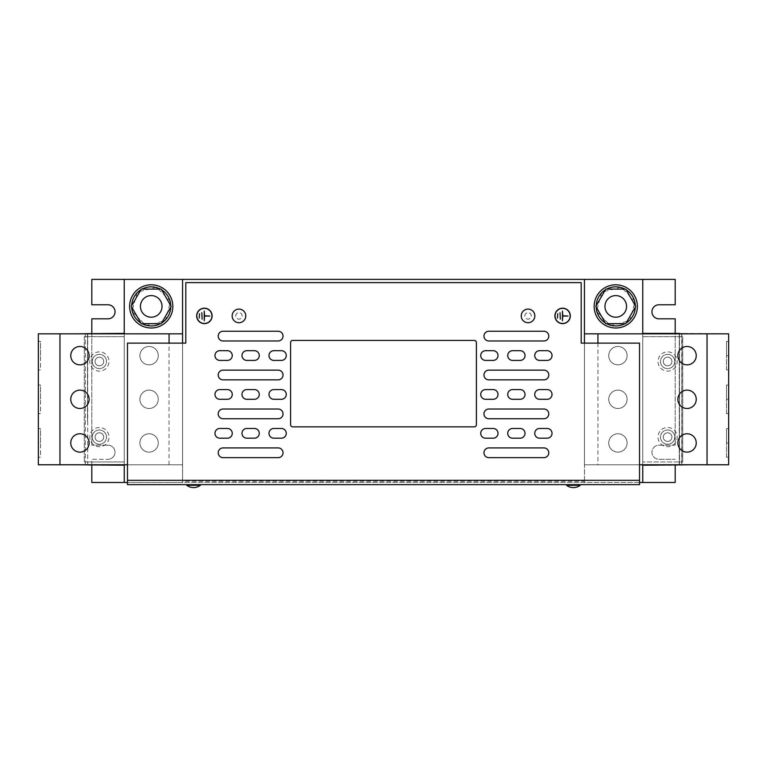 <?xml version="1.0" encoding="UTF-8"?>
<svg xmlns="http://www.w3.org/2000/svg" width="767" height="767" viewBox="0 0 767 767"><rect width="100%" height="100%" fill="white"/><g stroke="black" fill="none" stroke-linecap="round" stroke-linejoin="round"><path stroke-width="0.58" stroke-dasharray="3.83 2.88" d="M89.125 399.3A9.185 9.185 0 0 0 79.941 390.125A9.185 9.185 0 0 0 70.756 399.3A9.185 9.185 0 0 0 79.941 408.485A9.185 9.185 0 0 0 89.125 399.3M158.261 399.3A9.185 9.185 0 0 0 149.076 390.125A9.185 9.185 0 0 0 139.901 399.3A9.185 9.185 0 0 0 149.076 408.485A9.185 9.185 0 0 0 158.261 399.3A9.185 9.185 0 0 0 149.076 390.125A9.185 9.185 0 0 0 139.901 399.3A9.185 9.185 0 0 0 149.076 408.485A9.185 9.185 0 0 0 158.261 399.3M89.125 355.658A9.185 9.185 0 0 0 79.941 346.473A9.185 9.185 0 0 0 70.756 355.658A9.185 9.185 0 0 0 79.941 364.843A9.185 9.185 0 0 0 89.125 355.658M158.261 355.658A9.185 9.185 0 0 0 149.076 346.473A9.185 9.185 0 0 0 139.901 355.658A9.185 9.185 0 0 0 149.076 364.843A9.185 9.185 0 0 0 158.261 355.658A9.185 9.185 0 0 0 149.076 346.473A9.185 9.185 0 0 0 139.901 355.658A9.185 9.185 0 0 0 149.076 364.843A9.185 9.185 0 0 0 158.261 355.658M158.261 442.942A9.185 9.185 0 0 0 149.076 433.767A9.185 9.185 0 0 0 139.901 442.942A9.185 9.185 0 0 0 149.076 452.127A9.185 9.185 0 0 0 158.261 442.942A9.185 9.185 0 0 0 149.076 433.767A9.185 9.185 0 0 0 139.901 442.942A9.185 9.185 0 0 0 149.076 452.127A9.185 9.185 0 0 0 158.261 442.942M89.125 442.942A9.185 9.185 0 0 0 79.941 433.767A9.185 9.185 0 0 0 70.756 442.942A9.185 9.185 0 0 0 79.941 452.127A9.185 9.185 0 0 0 89.125 442.942M677.875 399.3A9.185 9.185 0 0 0 687.059 408.485A9.185 9.185 0 0 0 696.244 399.3A9.185 9.185 0 0 0 687.059 390.125A9.185 9.185 0 0 0 677.875 399.3M608.739 399.3A9.185 9.185 0 0 0 617.924 408.485A9.185 9.185 0 0 0 627.099 399.3A9.185 9.185 0 0 0 617.924 390.125A9.185 9.185 0 0 0 608.739 399.3A9.185 9.185 0 0 0 617.924 408.485A9.185 9.185 0 0 0 627.099 399.3A9.185 9.185 0 0 0 617.924 390.125A9.185 9.185 0 0 0 608.739 399.3M677.875 355.658A9.185 9.185 0 0 0 687.059 364.843A9.185 9.185 0 0 0 696.244 355.658A9.185 9.185 0 0 0 687.059 346.473A9.185 9.185 0 0 0 677.875 355.658M608.739 355.658A9.185 9.185 0 0 0 617.924 364.843A9.185 9.185 0 0 0 627.099 355.658A9.185 9.185 0 0 0 617.924 346.473A9.185 9.185 0 0 0 608.739 355.658A9.185 9.185 0 0 0 617.924 364.843A9.185 9.185 0 0 0 627.099 355.658A9.185 9.185 0 0 0 617.924 346.473A9.185 9.185 0 0 0 608.739 355.658M608.739 442.942A9.185 9.185 0 0 0 617.924 452.127A9.185 9.185 0 0 0 627.099 442.942A9.185 9.185 0 0 0 617.924 433.767A9.185 9.185 0 0 0 608.739 442.942A9.185 9.185 0 0 0 617.924 452.127A9.185 9.185 0 0 0 627.099 442.942A9.185 9.185 0 0 0 617.924 433.767A9.185 9.185 0 0 0 608.739 442.942M677.875 442.942A9.185 9.185 0 0 0 687.059 452.127A9.185 9.185 0 0 0 696.244 442.942A9.185 9.185 0 0 0 687.059 433.767A9.185 9.185 0 0 0 677.875 442.942M160.13 300.261A10.805 10.805 0 0 0 145.097 297.51A10.805 10.805 0 0 0 142.346 312.543A10.805 10.805 0 0 0 157.379 315.285A10.805 10.805 0 0 0 160.13 300.261M138.041 291.968L137.005 292.994A19.549 19.549 0 0 0 132.509 312.016L145.346 325.045A19.549 19.549 0 0 0 146.746 325.429L165.25 320.616L170.552 301.373L156.545 287.155L138.041 291.968A19.549 19.549 0 0 0 137.005 292.994L131.924 311.421L145.931 325.639L146.746 325.429A19.549 19.549 0 0 0 170.792 306.397A19.549 19.549 0 0 0 151.243 286.848A19.549 19.549 0 0 0 131.684 306.397A19.549 19.549 0 0 0 165.471 319.81A19.549 19.549 0 0 0 140.025 290.386A19.549 19.549 0 0 0 135.222 317.615A19.549 19.549 0 0 0 162.451 322.418A19.549 19.549 0 0 0 167.254 295.18A19.549 19.549 0 0 0 140.025 290.386M142.096 289.111A19.549 19.549 0 0 0 140.84 289.84L141.262 289.111L160.38 289.111A19.549 19.549 0 0 1 161.636 289.84L171.194 306.397L170.782 307.126A19.549 19.549 0 0 0 170.782 305.669M151.243 328.008A21.61 21.61 0 0 0 172.843 306.397A21.61 21.61 0 0 0 151.243 284.797A21.61 21.61 0 0 0 129.633 306.397A21.61 21.61 0 0 0 151.243 328.008A21.61 21.61 0 0 0 172.843 306.397A21.61 21.61 0 0 0 151.243 284.797A21.61 21.61 0 0 0 129.633 306.397A21.61 21.61 0 0 0 151.243 328.008M624.654 300.261A10.805 10.805 0 0 0 609.621 297.51A10.805 10.805 0 0 0 606.87 312.543A10.805 10.805 0 0 0 621.903 315.285A10.805 10.805 0 0 0 624.654 300.261M602.565 291.968L601.529 292.994A19.549 19.549 0 0 0 597.033 312.016L609.87 325.045A19.549 19.549 0 0 0 611.27 325.429L629.774 320.616L635.076 301.373L621.069 287.155L602.565 291.968A19.549 19.549 0 0 0 601.529 292.994L596.448 311.421L610.455 325.639L611.27 325.429A19.549 19.549 0 0 0 635.316 306.397A19.549 19.549 0 0 0 615.757 286.848A19.549 19.549 0 0 0 596.208 306.397A19.549 19.549 0 0 0 629.995 319.81A19.549 19.549 0 0 0 604.549 290.386A19.549 19.549 0 0 0 599.746 317.615A19.549 19.549 0 0 0 626.975 322.418A19.549 19.549 0 0 0 631.778 295.18A19.549 19.549 0 0 0 604.549 290.386M606.62 289.111A19.549 19.549 0 0 0 605.364 289.84L605.786 289.111L624.904 289.111A19.549 19.549 0 0 1 626.16 289.84L635.718 306.397L635.306 307.126A19.549 19.549 0 0 0 635.306 305.669M615.757 328.008A21.61 21.61 0 0 0 637.367 306.397A21.61 21.61 0 0 0 615.757 284.797A21.61 21.61 0 0 0 594.157 306.397A21.61 21.61 0 0 0 615.757 328.008A21.61 21.61 0 0 0 637.367 306.397A21.61 21.61 0 0 0 615.757 284.797A21.61 21.61 0 0 0 594.157 306.397A21.61 21.61 0 0 0 615.757 328.008M664.001 359.129A4.324 4.324 0 0 0 665.248 365.111A4.324 4.324 0 0 0 671.23 363.855A4.324 4.324 0 0 1 665.248 365.111A4.324 4.324 0 0 1 664.001 359.129A4.324 4.324 0 0 1 669.974 357.873A4.324 4.324 0 0 1 671.23 363.855A4.324 4.324 0 0 0 669.974 357.873A4.324 4.324 0 0 0 664.001 359.129M664.001 434.745A4.324 4.324 0 0 0 665.248 440.728A4.324 4.324 0 0 0 671.23 439.481A4.324 4.324 0 0 1 665.248 440.728A4.324 4.324 0 0 1 664.001 434.745A4.324 4.324 0 0 1 669.974 433.499A4.324 4.324 0 0 1 671.23 439.481A4.324 4.324 0 0 0 669.974 433.499A4.324 4.324 0 0 0 664.001 434.745M675.66 442.367A9.616 9.616 0 0 1 662.352 445.167A9.616 9.616 0 0 1 659.562 431.859A9.616 9.616 0 0 1 672.87 429.06A9.616 9.616 0 0 1 675.66 442.367A9.616 9.616 0 0 1 662.352 445.167A9.616 9.616 0 0 1 659.562 431.859A9.616 9.616 0 0 1 672.87 429.06A9.616 9.616 0 0 1 675.66 442.367M675.66 366.751A9.616 9.616 0 0 1 662.352 369.541A9.616 9.616 0 0 1 659.562 356.233A9.616 9.616 0 0 1 672.87 353.443A9.616 9.616 0 0 1 675.66 366.751A9.616 9.616 0 0 1 662.352 369.541A9.616 9.616 0 0 1 659.562 356.233A9.616 9.616 0 0 1 672.87 353.443A9.616 9.616 0 0 1 675.66 366.751M673.589 441.015A7.133 7.133 0 0 1 663.714 443.086A7.133 7.133 0 0 1 661.643 433.211A7.133 7.133 0 0 1 671.518 431.14A7.133 7.133 0 0 1 673.589 441.015A7.133 7.133 0 0 1 663.714 443.086A7.133 7.133 0 0 1 661.643 433.211A7.133 7.133 0 0 1 671.518 431.14A7.133 7.133 0 0 1 673.589 441.015M673.589 365.389A7.133 7.133 0 0 1 663.714 367.46A7.133 7.133 0 0 1 661.643 357.595A7.133 7.133 0 0 1 671.518 355.524A7.133 7.133 0 0 1 673.589 365.389A7.133 7.133 0 0 1 663.714 367.46A7.133 7.133 0 0 1 661.643 357.595A7.133 7.133 0 0 1 671.518 355.524A7.133 7.133 0 0 1 673.589 365.389M95.77 363.855A4.324 4.324 0 0 0 101.752 365.111A4.324 4.324 0 0 0 102.999 359.129A4.324 4.324 0 0 1 101.752 365.111A4.324 4.324 0 0 1 95.77 363.855A4.324 4.324 0 0 1 97.026 357.873A4.324 4.324 0 0 1 102.999 359.129A4.324 4.324 0 0 0 97.026 357.873A4.324 4.324 0 0 0 95.77 363.855M95.77 439.481A4.324 4.324 0 0 0 101.752 440.728A4.324 4.324 0 0 0 102.999 434.745A4.324 4.324 0 0 1 101.752 440.728A4.324 4.324 0 0 1 95.77 439.481A4.324 4.324 0 0 1 97.026 433.499A4.324 4.324 0 0 1 102.999 434.745A4.324 4.324 0 0 0 97.026 433.499A4.324 4.324 0 0 0 95.77 439.481M105.357 433.211A7.133 7.133 0 0 1 103.286 443.086A7.133 7.133 0 0 1 93.411 441.015A7.133 7.133 0 0 1 95.482 431.14A7.133 7.133 0 0 1 105.357 433.211A7.133 7.133 0 0 1 103.286 443.086A7.133 7.133 0 0 1 93.411 441.015A7.133 7.133 0 0 1 95.482 431.14A7.133 7.133 0 0 1 105.357 433.211M105.357 357.595A7.133 7.133 0 0 1 103.286 367.46A7.133 7.133 0 0 1 93.411 365.389A7.133 7.133 0 0 1 95.482 355.524A7.133 7.133 0 0 1 105.357 357.595A7.133 7.133 0 0 1 103.286 367.46A7.133 7.133 0 0 1 93.411 365.389A7.133 7.133 0 0 1 95.482 355.524A7.133 7.133 0 0 1 105.357 357.595M107.438 356.233A9.616 9.616 0 0 1 104.648 369.541A9.616 9.616 0 0 1 91.34 366.751A9.616 9.616 0 0 1 94.13 353.443A9.616 9.616 0 0 1 107.438 356.233A9.616 9.616 0 0 1 104.648 369.541A9.616 9.616 0 0 1 91.34 366.751A9.616 9.616 0 0 1 94.13 353.443A9.616 9.616 0 0 1 107.438 356.233M107.438 431.859A9.616 9.616 0 0 1 104.648 445.167A9.616 9.616 0 0 1 91.34 442.367A9.616 9.616 0 0 1 94.13 429.06A9.616 9.616 0 0 1 107.438 431.859A9.616 9.616 0 0 1 104.648 445.167A9.616 9.616 0 0 1 91.34 442.367A9.616 9.616 0 0 1 94.13 429.06A9.616 9.616 0 0 1 107.438 431.859M580.216 484.648L566.612 484.648L580.216 484.648M566.612 485.29L580.216 485.29M200.388 484.648L186.784 484.648L200.388 484.648M186.784 485.29L200.388 485.29M524.801 315.908A3.241 3.241 0 0 1 528.041 312.668A3.241 3.241 0 0 1 531.282 315.908A3.241 3.241 0 0 1 528.041 319.149A3.241 3.241 0 0 1 524.801 315.908A3.241 3.241 0 0 1 528.041 312.668A3.241 3.241 0 0 1 531.282 315.908A3.241 3.241 0 0 1 528.041 319.149A3.241 3.241 0 0 1 524.801 315.908M534.848 315.908A6.807 6.807 0 0 0 528.041 309.101A6.807 6.807 0 0 0 521.234 315.908A6.807 6.807 0 0 0 528.041 322.715A6.807 6.807 0 0 0 534.848 315.908M235.718 315.908A3.241 3.241 0 0 1 238.959 312.668A3.241 3.241 0 0 1 242.199 315.908A3.241 3.241 0 0 1 238.959 319.149A3.241 3.241 0 0 1 235.718 315.908A3.241 3.241 0 0 1 238.959 312.668A3.241 3.241 0 0 1 242.199 315.908A3.241 3.241 0 0 1 238.959 319.149A3.241 3.241 0 0 1 235.718 315.908M245.766 315.908A6.807 6.807 0 0 0 238.959 309.101A6.807 6.807 0 0 0 232.152 315.908A6.807 6.807 0 0 0 238.959 322.715A6.807 6.807 0 0 0 245.766 315.908M562.614 308.181A7.728 7.728 0 0 0 554.886 315.908A7.728 7.728 0 0 0 562.614 323.626A7.728 7.728 0 0 0 570.332 315.908A7.728 7.728 0 0 0 562.614 308.181M562.614 323.463A7.565 7.565 0 0 0 570.178 315.908A7.565 7.565 0 0 0 562.614 308.344A7.565 7.565 0 0 0 555.049 315.908A7.565 7.565 0 0 0 562.614 323.463M204.386 308.181A7.728 7.728 0 0 0 196.668 315.908A7.728 7.728 0 0 0 204.386 323.626A7.728 7.728 0 0 0 212.114 315.908A7.728 7.728 0 0 0 204.386 308.181M204.386 323.463A7.565 7.565 0 0 0 211.951 315.908A7.565 7.565 0 0 0 204.386 308.344A7.565 7.565 0 0 0 196.822 315.908A7.565 7.565 0 0 0 204.386 323.463M476.403 424.688L476.403 342.59A2.157 2.157 0 0 0 474.246 340.423L292.754 340.423A2.157 2.157 0 0 0 290.597 342.59L290.597 424.688A2.157 2.157 0 0 0 292.754 426.855L474.246 426.855A2.157 2.157 0 0 0 476.403 424.688M642.765 465.205L642.765 333.405L642.765 465.205L681.662 465.205L679.495 465.205L681.662 465.205L681.873 333.837L642.765 333.837L642.765 464.773L584.435 464.773L584.435 482.481L584.435 481.264L182.565 481.264L182.565 482.481L127.475 482.481L127.475 484.648L127.475 480.324L639.525 480.324L639.525 343.127L581.194 343.127L581.194 282.63L185.806 282.63L185.806 343.127L127.475 343.127L127.475 480.324M639.525 480.324L639.525 484.648L639.525 482.481L127.475 482.481L182.565 482.481L182.565 464.773L127.475 464.773M642.765 279.389L642.765 482.481M679.284 465.205L679.284 461.964L682.735 461.964L682.735 336.646L642.765 336.646L682.735 336.646L682.735 461.964L642.765 461.964L679.284 461.964L679.284 333.405L690.3 333.837M124.235 464.773L124.235 333.837L182.565 333.837L182.565 464.773L76.7 464.773M124.235 279.389L124.235 482.481M124.235 333.405L124.235 465.205L124.235 461.964L84.265 461.964L124.235 461.964L124.235 333.405L85.338 333.405L85.338 464.773L38.35 464.773L38.35 333.837L76.7 333.837M87.716 333.405L87.716 336.646L84.265 336.646L124.235 336.646L87.716 336.646L87.716 465.205L85.338 465.205L85.338 333.405L87.505 333.405L85.127 333.405M84.265 336.646L84.265 461.964L84.265 336.646M182.565 279.389L182.565 333.837M182.565 343.127L182.565 481.264M584.435 343.127L584.435 481.264M584.435 279.389L584.435 464.773L639.525 464.773M91.819 465.205L91.819 459.26L108.022 459.26L91.819 459.26L91.819 482.481L675.181 482.481L675.181 465.205M91.819 333.405L91.819 445.215L91.819 318.823L108.022 318.823A7.018 7.018 0 0 0 115.05 311.805A7.018 7.018 0 0 0 108.022 304.777L91.819 304.777L91.819 279.389L675.181 279.389L675.181 304.777L658.978 304.777A7.018 7.018 0 0 0 651.95 311.805A7.018 7.018 0 0 0 658.978 318.823L675.181 318.823L675.181 445.215L658.978 445.215A7.018 7.018 0 0 0 651.95 452.233A7.018 7.018 0 0 0 658.978 459.26L675.181 459.26L658.978 459.26A7.018 7.018 0 0 1 651.95 452.233A7.018 7.018 0 0 1 658.978 445.215L675.181 445.215L675.181 333.405M108.022 445.215L91.819 445.215L108.022 445.215A7.018 7.018 0 0 1 115.05 452.233A7.018 7.018 0 0 1 108.022 459.26A7.018 7.018 0 0 0 115.05 452.233A7.018 7.018 0 0 0 108.022 445.215M642.765 333.837L584.435 333.837M639.525 484.648L127.475 484.648M278.172 340.97A4.861 4.861 0 0 0 283.033 336.109A4.861 4.861 0 0 0 278.172 331.248L223.082 331.248A4.861 4.861 0 0 0 218.212 336.109A4.861 4.861 0 0 0 223.082 340.97L278.172 340.97M278.172 379.857A4.861 4.861 0 0 0 283.033 374.996A4.861 4.861 0 0 0 278.172 370.135L223.082 370.135A4.861 4.861 0 0 0 218.212 374.996A4.861 4.861 0 0 0 223.082 379.857L278.172 379.857M278.172 418.744A4.861 4.861 0 0 0 283.033 413.883A4.861 4.861 0 0 0 278.172 409.022L223.082 409.022A4.861 4.861 0 0 0 218.212 413.883A4.861 4.861 0 0 0 223.082 418.744L278.172 418.744M543.918 340.97A4.861 4.861 0 0 0 548.788 336.109A4.861 4.861 0 0 0 543.918 331.248L488.828 331.248A4.861 4.861 0 0 0 483.967 336.109A4.861 4.861 0 0 0 488.828 340.97L543.918 340.97M547.168 360.413A4.861 4.861 0 0 0 552.029 355.552A4.861 4.861 0 0 0 547.168 350.692L539.604 350.692A4.861 4.861 0 0 0 534.743 355.552A4.861 4.861 0 0 0 539.604 360.413L547.168 360.413M520.16 360.413A4.861 4.861 0 0 0 525.021 355.552A4.861 4.861 0 0 0 520.16 350.692L512.596 350.692A4.861 4.861 0 0 0 507.735 355.552A4.861 4.861 0 0 0 512.596 360.413L520.16 360.413M493.152 360.413A4.861 4.861 0 0 0 498.013 355.552A4.861 4.861 0 0 0 493.152 350.692L485.588 350.692A4.861 4.861 0 0 0 480.727 355.552A4.861 4.861 0 0 0 485.588 360.413L493.152 360.413M281.412 360.413A4.861 4.861 0 0 0 286.273 355.552A4.861 4.861 0 0 0 281.412 350.692L273.848 350.692A4.861 4.861 0 0 0 268.987 355.552A4.861 4.861 0 0 0 273.848 360.413L281.412 360.413M543.918 379.857A4.861 4.861 0 0 0 548.788 374.996A4.861 4.861 0 0 0 543.918 370.135L488.828 370.135A4.861 4.861 0 0 0 483.967 374.996A4.861 4.861 0 0 0 488.828 379.857L543.918 379.857M543.918 418.744A4.861 4.861 0 0 0 548.788 413.883A4.861 4.861 0 0 0 543.918 409.022L488.828 409.022A4.861 4.861 0 0 0 483.967 413.883A4.861 4.861 0 0 0 488.828 418.744L543.918 418.744M278.172 457.64A4.861 4.861 0 0 0 283.033 452.779A4.861 4.861 0 0 0 278.172 447.918L223.082 447.918A4.861 4.861 0 0 0 218.212 452.779A4.861 4.861 0 0 0 223.082 457.64L278.172 457.64M543.918 457.64A4.861 4.861 0 0 0 548.788 452.779A4.861 4.861 0 0 0 543.918 447.918L488.828 447.918A4.861 4.861 0 0 0 483.967 452.779A4.861 4.861 0 0 0 488.828 457.64L543.918 457.64M547.168 438.197A4.861 4.861 0 0 0 552.029 433.336A4.861 4.861 0 0 0 547.168 428.475L539.604 428.475A4.861 4.861 0 0 0 534.743 433.336A4.861 4.861 0 0 0 539.604 438.197L547.168 438.197M520.16 438.197A4.861 4.861 0 0 0 525.021 433.336A4.861 4.861 0 0 0 520.16 428.475L512.596 428.475A4.861 4.861 0 0 0 507.735 433.336A4.861 4.861 0 0 0 512.596 438.197L520.16 438.197M493.152 438.197A4.861 4.861 0 0 0 498.013 433.336A4.861 4.861 0 0 0 493.152 428.475L485.588 428.475A4.861 4.861 0 0 0 480.727 433.336A4.861 4.861 0 0 0 485.588 438.197L493.152 438.197M281.412 438.197A4.861 4.861 0 0 0 286.273 433.336A4.861 4.861 0 0 0 281.412 428.475L273.848 428.475A4.861 4.861 0 0 0 268.987 433.336A4.861 4.861 0 0 0 273.848 438.197L281.412 438.197M254.404 438.197A4.861 4.861 0 0 0 259.265 433.336A4.861 4.861 0 0 0 254.404 428.475L246.84 428.475A4.861 4.861 0 0 0 241.979 433.336A4.861 4.861 0 0 0 246.84 438.197L254.404 438.197M227.396 438.197A4.861 4.861 0 0 0 232.257 433.336A4.861 4.861 0 0 0 227.396 428.475L219.832 428.475A4.861 4.861 0 0 0 214.971 433.336A4.861 4.861 0 0 0 219.832 438.197L227.396 438.197M254.404 360.413A4.861 4.861 0 0 0 259.265 355.552A4.861 4.861 0 0 0 254.404 350.692L246.84 350.692A4.861 4.861 0 0 0 241.979 355.552A4.861 4.861 0 0 0 246.84 360.413L254.404 360.413M227.396 360.413A4.861 4.861 0 0 0 232.257 355.552A4.861 4.861 0 0 0 227.396 350.692L219.832 350.692A4.861 4.861 0 0 0 214.971 355.552A4.861 4.861 0 0 0 219.832 360.413L227.396 360.413M547.168 399.3A4.861 4.861 0 0 0 552.029 394.439A4.861 4.861 0 0 0 547.168 389.578L539.604 389.578A4.861 4.861 0 0 0 534.743 394.439A4.861 4.861 0 0 0 539.604 399.3L547.168 399.3M520.16 399.3A4.861 4.861 0 0 0 525.021 394.439A4.861 4.861 0 0 0 520.16 389.578L512.596 389.578A4.861 4.861 0 0 0 507.735 394.439A4.861 4.861 0 0 0 512.596 399.3L520.16 399.3M493.152 399.3A4.861 4.861 0 0 0 498.013 394.439A4.861 4.861 0 0 0 493.152 389.578L485.588 389.578A4.861 4.861 0 0 0 480.727 394.439A4.861 4.861 0 0 0 485.588 399.3L493.152 399.3M281.412 399.3A4.861 4.861 0 0 0 286.273 394.439A4.861 4.861 0 0 0 281.412 389.578L273.848 389.578A4.861 4.861 0 0 0 268.987 394.439A4.861 4.861 0 0 0 273.848 399.3L281.412 399.3M254.404 399.3A4.861 4.861 0 0 0 259.265 394.439A4.861 4.861 0 0 0 254.404 389.578L246.84 389.578A4.861 4.861 0 0 0 241.979 394.439A4.861 4.861 0 0 0 246.84 399.3L254.404 399.3M227.396 399.3A4.861 4.861 0 0 0 232.257 394.439A4.861 4.861 0 0 0 227.396 389.578L219.832 389.578A4.861 4.861 0 0 0 214.971 394.439A4.861 4.861 0 0 0 219.832 399.3L227.396 399.3M209.794 316.071L204.549 315.745L204.223 311.047L204.223 320.769L204.549 316.071L209.794 316.071M201.798 312.668L202.124 319.149L201.798 312.668M199.525 318.065L199.199 313.741L199.525 318.065M568.011 316.071L562.777 315.745L562.451 311.047L562.451 320.769L562.777 316.071L568.011 316.071M560.015 312.668L560.341 319.149L560.015 312.668M557.753 318.065L557.427 313.741L557.753 318.065M169.066 464.773L169.066 343.127M87.505 421.121L87.505 333.837L87.505 421.121M38.35 399.3L38.35 413.566L38.35 385.044L38.35 399.3L40.507 399.3L40.507 413.566L38.35 413.566L40.507 413.566L40.507 385.044L38.35 385.044L40.507 385.044L40.507 399.3M124.235 465.205L87.716 465.205M124.235 333.837L85.127 333.837M38.35 355.658L38.35 369.924L38.35 341.401L38.35 355.658L40.507 355.658L40.507 369.924L38.35 369.924L40.507 369.924L40.507 341.401L38.35 341.401L40.507 341.401L40.507 355.658M38.35 442.942L38.35 457.209L38.35 428.686L38.35 442.942L40.507 442.942L40.507 457.209L38.35 457.209L40.507 457.209L40.507 428.686L38.35 428.686L40.507 428.686L40.507 442.942M679.495 333.405L681.662 333.405L679.495 333.405L679.495 465.205M728.65 399.3L728.65 413.566L728.65 399.3L726.493 399.3L726.493 385.044L728.65 385.044L726.493 385.044L726.493 413.566L728.65 413.566L726.493 413.566L726.493 399.3M681.873 465.205L681.662 333.405L728.65 333.837L728.65 464.773L690.3 464.773M597.934 343.127L597.934 464.773M728.65 355.658L728.65 369.924L728.65 355.658L726.493 355.658L726.493 341.401L728.65 341.401L726.493 341.401L726.493 369.924L728.65 369.924L726.493 369.924L726.493 355.658M728.65 442.942L728.65 457.209L728.65 442.942L726.493 442.942L726.493 428.686L728.65 428.686L726.493 428.686L726.493 457.209L728.65 457.209L726.493 457.209L726.493 442.942M679.495 333.837L679.495 464.773L681.873 464.773M679.495 464.773L642.765 464.773M642.765 333.405L679.284 333.405M596.448 311.421L597.033 312.016A19.549 19.549 0 0 0 609.87 325.045L610.455 325.639L629.774 320.616L635.076 301.373L621.069 287.155L601.75 292.179L596.448 311.421M624.904 289.111L626.16 289.84M595.806 306.397L596.218 305.669A19.549 19.549 0 0 0 596.218 307.126L595.806 306.397M605.786 323.684L605.364 322.955A19.549 19.549 0 0 0 606.62 323.684L605.786 323.684M635.306 307.126L625.738 323.684L606.62 323.684M596.218 305.669L605.364 289.84M605.364 322.955L596.218 307.126M624.904 323.684A19.549 19.549 0 0 0 626.16 322.955M131.924 311.421L132.509 312.016A19.549 19.549 0 0 0 145.346 325.045L145.931 325.639L165.25 320.616L170.552 301.373L156.545 287.155L137.226 292.179L131.924 311.421M160.38 289.111L161.636 289.84M131.282 306.397L131.694 305.669A19.549 19.549 0 0 0 131.694 307.126L131.282 306.397M141.262 323.684L140.84 322.955A19.549 19.549 0 0 0 142.096 323.684L141.262 323.684M170.782 307.126L161.214 323.684L142.096 323.684M131.694 305.669L140.84 289.84M140.84 322.955L131.694 307.126M160.38 323.684A19.549 19.549 0 0 0 161.636 322.955M87.716 333.837L87.716 464.773M679.284 464.773L679.284 333.837"/><path stroke-width="1.15" d="M89.125 399.3A9.185 9.185 0 0 0 79.941 390.125A9.185 9.185 0 0 0 70.756 399.3A9.185 9.185 0 0 0 79.941 408.485A9.185 9.185 0 0 0 89.125 399.3M89.125 355.658A9.185 9.185 0 0 0 79.941 346.473A9.185 9.185 0 0 0 70.756 355.658A9.185 9.185 0 0 0 79.941 364.843A9.185 9.185 0 0 0 89.125 355.658M89.125 442.942A9.185 9.185 0 0 0 79.941 433.767A9.185 9.185 0 0 0 70.756 442.942A9.185 9.185 0 0 0 79.941 452.127A9.185 9.185 0 0 0 89.125 442.942M677.875 399.3A9.185 9.185 0 0 0 687.059 408.485A9.185 9.185 0 0 0 696.244 399.3A9.185 9.185 0 0 0 687.059 390.125A9.185 9.185 0 0 0 677.875 399.3M677.875 355.658A9.185 9.185 0 0 0 687.059 364.843A9.185 9.185 0 0 0 696.244 355.658A9.185 9.185 0 0 0 687.059 346.473A9.185 9.185 0 0 0 677.875 355.658M677.875 442.942A9.185 9.185 0 0 0 687.059 452.127A9.185 9.185 0 0 0 696.244 442.942A9.185 9.185 0 0 0 687.059 433.767A9.185 9.185 0 0 0 677.875 442.942M142.346 312.543A10.805 10.805 0 0 1 145.097 297.51A10.805 10.805 0 0 1 160.13 300.261A10.805 10.805 0 0 1 157.379 315.285A10.805 10.805 0 0 1 142.346 312.543M140.84 289.84A19.549 19.549 0 0 0 131.694 305.669M160.38 289.111A19.549 19.549 0 0 0 142.096 289.111M170.782 305.669A19.549 19.549 0 0 0 161.636 289.84M161.636 322.955A19.549 19.549 0 0 0 170.782 307.126M151.243 328.008A21.61 21.61 0 0 0 172.843 306.397A21.61 21.61 0 0 0 151.243 284.797A21.61 21.61 0 0 0 129.633 306.397A21.61 21.61 0 0 0 151.243 328.008M606.87 312.543A10.805 10.805 0 0 1 609.621 297.51A10.805 10.805 0 0 1 624.654 300.261A10.805 10.805 0 0 1 621.903 315.285A10.805 10.805 0 0 1 606.87 312.543M605.364 289.84A19.549 19.549 0 0 0 596.218 305.669M624.904 289.111A19.549 19.549 0 0 0 606.62 289.111M635.306 305.669A19.549 19.549 0 0 0 626.16 289.84M626.16 322.955A19.549 19.549 0 0 0 635.306 307.126M615.757 328.008A21.61 21.61 0 0 0 637.367 306.397A21.61 21.61 0 0 0 615.757 284.797A21.61 21.61 0 0 0 594.157 306.397A21.61 21.61 0 0 0 615.757 328.008M566.612 484.648L566.612 485.29A11.16 11.16 0 0 0 580.216 485.29L566.612 485.29M580.216 484.648L580.216 485.29M186.784 484.648L186.784 485.29A11.16 11.16 0 0 0 200.388 485.29L186.784 485.29M200.388 484.648L200.388 485.29M528.041 309.101A6.807 6.807 0 0 0 521.234 315.908A6.807 6.807 0 0 0 528.041 322.715A6.807 6.807 0 0 0 534.848 315.908A6.807 6.807 0 0 0 528.041 309.101M238.959 309.101A6.807 6.807 0 0 0 232.152 315.908A6.807 6.807 0 0 0 238.959 322.715A6.807 6.807 0 0 0 245.766 315.908A6.807 6.807 0 0 0 238.959 309.101M562.614 308.181A7.728 7.728 0 0 0 554.886 315.908A7.728 7.728 0 0 0 562.614 323.626A7.728 7.728 0 0 0 570.332 315.908A7.728 7.728 0 0 0 562.614 308.181M562.614 323.463A7.565 7.565 0 0 0 570.178 315.908A7.565 7.565 0 0 0 562.614 308.344A7.565 7.565 0 0 0 555.049 315.908A7.565 7.565 0 0 0 562.614 323.463M204.386 308.181A7.728 7.728 0 0 0 196.668 315.908A7.728 7.728 0 0 0 204.386 323.626A7.728 7.728 0 0 0 212.114 315.908A7.728 7.728 0 0 0 204.386 308.181M204.386 323.463A7.565 7.565 0 0 0 211.951 315.908A7.565 7.565 0 0 0 204.386 308.344A7.565 7.565 0 0 0 196.822 315.908A7.565 7.565 0 0 0 204.386 323.463M476.403 424.688L476.403 342.59A2.157 2.157 0 0 0 474.246 340.423L292.754 340.423A2.157 2.157 0 0 0 290.597 342.59L290.597 424.688A2.157 2.157 0 0 0 292.754 426.855L474.246 426.855A2.157 2.157 0 0 0 476.403 424.688M642.765 464.773L642.765 482.481L639.525 482.481M675.181 333.405L675.181 318.823L658.978 318.823A7.018 7.018 0 0 1 651.95 311.805A7.018 7.018 0 0 1 658.978 304.777L675.181 304.777L675.181 279.389L642.765 279.389L642.765 333.837M642.765 279.389L124.235 279.389L124.235 333.837M124.235 464.773L124.235 482.481L91.819 482.481L91.819 465.205M182.565 279.389L182.565 343.127M584.435 279.389L584.435 343.127M127.475 482.481L124.235 482.481M675.181 465.205L675.181 482.481L642.765 482.481M124.235 279.389L91.819 279.389L91.819 304.777L108.022 304.777A7.018 7.018 0 0 1 115.05 311.805A7.018 7.018 0 0 1 108.022 318.823L91.819 318.823L91.819 333.405M639.525 480.324L639.525 484.648L127.475 484.648L127.475 480.324L639.525 480.324L639.525 343.127L581.194 343.127L581.194 282.63L185.806 282.63L185.806 343.127L127.475 343.127L127.475 480.324M223.082 331.248L278.172 331.248A4.861 4.861 0 0 1 283.033 336.109A4.861 4.861 0 0 1 278.172 340.97L223.082 340.97A4.861 4.861 0 0 1 218.212 336.109A4.861 4.861 0 0 1 223.082 331.248M223.082 370.135L278.172 370.135A4.861 4.861 0 0 1 283.033 374.996A4.861 4.861 0 0 1 278.172 379.857L223.082 379.857A4.861 4.861 0 0 1 218.212 374.996A4.861 4.861 0 0 1 223.082 370.135M223.082 409.022L278.172 409.022A4.861 4.861 0 0 1 283.033 413.883A4.861 4.861 0 0 1 278.172 418.744L223.082 418.744A4.861 4.861 0 0 1 218.212 413.883A4.861 4.861 0 0 1 223.082 409.022M488.828 331.248L543.918 331.248A4.861 4.861 0 0 1 548.788 336.109A4.861 4.861 0 0 1 543.918 340.97L488.828 340.97A4.861 4.861 0 0 1 483.967 336.109A4.861 4.861 0 0 1 488.828 331.248M539.604 350.692L547.168 350.692A4.861 4.861 0 0 1 552.029 355.552A4.861 4.861 0 0 1 547.168 360.413L539.604 360.413A4.861 4.861 0 0 1 534.743 355.552A4.861 4.861 0 0 1 539.604 350.692M512.596 350.692L520.16 350.692A4.861 4.861 0 0 1 525.021 355.552A4.861 4.861 0 0 1 520.16 360.413L512.596 360.413A4.861 4.861 0 0 1 507.735 355.552A4.861 4.861 0 0 1 512.596 350.692M485.588 350.692L493.152 350.692A4.861 4.861 0 0 1 498.013 355.552A4.861 4.861 0 0 1 493.152 360.413L485.588 360.413A4.861 4.861 0 0 1 480.727 355.552A4.861 4.861 0 0 1 485.588 350.692M273.848 350.692L281.412 350.692A4.861 4.861 0 0 1 286.273 355.552A4.861 4.861 0 0 1 281.412 360.413L273.848 360.413A4.861 4.861 0 0 1 268.987 355.552A4.861 4.861 0 0 1 273.848 350.692M488.828 370.135L543.918 370.135A4.861 4.861 0 0 1 548.788 374.996A4.861 4.861 0 0 1 543.918 379.857L488.828 379.857A4.861 4.861 0 0 1 483.967 374.996A4.861 4.861 0 0 1 488.828 370.135M488.828 409.022L543.918 409.022A4.861 4.861 0 0 1 548.788 413.883A4.861 4.861 0 0 1 543.918 418.744L488.828 418.744A4.861 4.861 0 0 1 483.967 413.883A4.861 4.861 0 0 1 488.828 409.022M223.082 447.918L278.172 447.918A4.861 4.861 0 0 1 283.033 452.779A4.861 4.861 0 0 1 278.172 457.64L223.082 457.64A4.861 4.861 0 0 1 218.212 452.779A4.861 4.861 0 0 1 223.082 447.918M488.828 447.918L543.918 447.918A4.861 4.861 0 0 1 548.788 452.779A4.861 4.861 0 0 1 543.918 457.64L488.828 457.64A4.861 4.861 0 0 1 483.967 452.779A4.861 4.861 0 0 1 488.828 447.918M539.604 428.475L547.168 428.475A4.861 4.861 0 0 1 552.029 433.336A4.861 4.861 0 0 1 547.168 438.197L539.604 438.197A4.861 4.861 0 0 1 534.743 433.336A4.861 4.861 0 0 1 539.604 428.475M512.596 428.475L520.16 428.475A4.861 4.861 0 0 1 525.021 433.336A4.861 4.861 0 0 1 520.16 438.197L512.596 438.197A4.861 4.861 0 0 1 507.735 433.336A4.861 4.861 0 0 1 512.596 428.475M485.588 428.475L493.152 428.475A4.861 4.861 0 0 1 498.013 433.336A4.861 4.861 0 0 1 493.152 438.197L485.588 438.197A4.861 4.861 0 0 1 480.727 433.336A4.861 4.861 0 0 1 485.588 428.475M273.848 428.475L281.412 428.475A4.861 4.861 0 0 1 286.273 433.336A4.861 4.861 0 0 1 281.412 438.197L273.848 438.197A4.861 4.861 0 0 1 268.987 433.336A4.861 4.861 0 0 1 273.848 428.475M246.84 428.475L254.404 428.475A4.861 4.861 0 0 1 259.265 433.336A4.861 4.861 0 0 1 254.404 438.197L246.84 438.197A4.861 4.861 0 0 1 241.979 433.336A4.861 4.861 0 0 1 246.84 428.475M219.832 428.475L227.396 428.475A4.861 4.861 0 0 1 232.257 433.336A4.861 4.861 0 0 1 227.396 438.197L219.832 438.197A4.861 4.861 0 0 1 214.971 433.336A4.861 4.861 0 0 1 219.832 428.475M246.84 350.692L254.404 350.692A4.861 4.861 0 0 1 259.265 355.552A4.861 4.861 0 0 1 254.404 360.413L246.84 360.413A4.861 4.861 0 0 1 241.979 355.552A4.861 4.861 0 0 1 246.84 350.692M219.832 350.692L227.396 350.692A4.861 4.861 0 0 1 232.257 355.552A4.861 4.861 0 0 1 227.396 360.413L219.832 360.413A4.861 4.861 0 0 1 214.971 355.552A4.861 4.861 0 0 1 219.832 350.692M539.604 389.578L547.168 389.578A4.861 4.861 0 0 1 552.029 394.439A4.861 4.861 0 0 1 547.168 399.3L539.604 399.3A4.861 4.861 0 0 1 534.743 394.439A4.861 4.861 0 0 1 539.604 389.578M512.596 389.578L520.16 389.578A4.861 4.861 0 0 1 525.021 394.439A4.861 4.861 0 0 1 520.16 399.3L512.596 399.3A4.861 4.861 0 0 1 507.735 394.439A4.861 4.861 0 0 1 512.596 389.578M485.588 389.578L493.152 389.578A4.861 4.861 0 0 1 498.013 394.439A4.861 4.861 0 0 1 493.152 399.3L485.588 399.3A4.861 4.861 0 0 1 480.727 394.439A4.861 4.861 0 0 1 485.588 389.578M273.848 389.578L281.412 389.578A4.861 4.861 0 0 1 286.273 394.439A4.861 4.861 0 0 1 281.412 399.3L273.848 399.3A4.861 4.861 0 0 1 268.987 394.439A4.861 4.861 0 0 1 273.848 389.578M246.84 389.578L254.404 389.578A4.861 4.861 0 0 1 259.265 394.439A4.861 4.861 0 0 1 254.404 399.3L246.84 399.3A4.861 4.861 0 0 1 241.979 394.439A4.861 4.861 0 0 1 246.84 389.578M219.832 389.578L227.396 389.578A4.861 4.861 0 0 1 232.257 394.439A4.861 4.861 0 0 1 227.396 399.3L219.832 399.3A4.861 4.861 0 0 1 214.971 394.439A4.861 4.861 0 0 1 219.832 389.578M201.798 312.668L202.124 319.149L201.798 312.668M209.794 316.071L204.549 315.745L204.223 311.047L204.223 320.769L204.549 316.071L209.794 316.071M199.525 313.741L199.199 318.065L199.525 313.741M560.015 312.668L560.341 319.149L560.015 312.668M568.011 316.071L562.777 315.745L562.451 311.047L562.451 320.769L562.777 316.071L568.011 316.071M557.753 313.741L557.427 318.065L557.753 313.741M127.475 464.773L38.35 464.773L38.35 333.837L182.565 333.837M59.96 464.773L59.96 333.837M124.235 465.205L76.7 464.773M124.235 333.405L76.7 333.837M169.066 343.127L169.066 333.837M679.495 333.837L690.3 333.837M584.435 333.837L728.65 333.837L728.65 464.773L639.525 464.773M707.04 333.837L707.04 464.773M642.765 465.205L690.3 464.773M597.934 333.837L597.934 343.127M642.765 333.405L679.495 333.405M635.718 306.397L625.738 323.684L605.786 323.684L595.806 306.397L605.786 289.111L625.738 289.111L635.718 306.397M606.62 323.684A19.549 19.549 0 0 0 624.904 323.684M596.218 307.126A19.549 19.549 0 0 0 605.364 322.955M604.549 290.386A19.549 19.549 0 0 0 602.565 291.968M171.194 306.397L161.214 323.684L141.262 323.684L131.282 306.397L141.262 289.111L161.214 289.111L171.194 306.397M142.096 323.684A19.549 19.549 0 0 0 160.38 323.684M131.694 307.126A19.549 19.549 0 0 0 140.84 322.955M140.025 290.386A19.549 19.549 0 0 0 138.041 291.968"/></g></svg>
